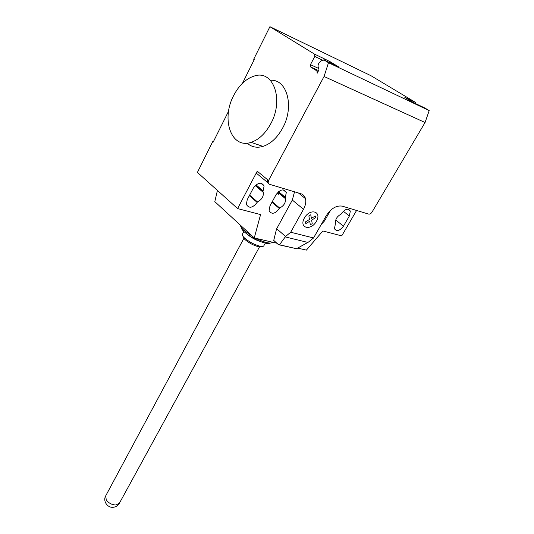 <?xml version="1.0" encoding="UTF-8"?>
<svg xmlns="http://www.w3.org/2000/svg" width="534" height="534" viewBox="0 0 534 534"><rect width="100%" height="100%" fill="white"/><g stroke="black" fill="none" stroke-linecap="round" stroke-linejoin="round"><path stroke-width="0.8" d="M261.753 246.474L258.536 246.748C253.57 245.426 249.024 243.017 244.892 239.512L242.977 236.288M265.298 243.124L263.849 245.76C263.476 246.514 262.221 246.675 260.085 246.247C254.424 244.732 249.238 241.982 244.519 237.99L244.405 237.884C242.756 236.288 242.069 235.093 242.356 234.286L242.436 234.132M270.317 243.05C269.53 243.631 267.975 243.684 265.652 243.197C257.889 241.101 250.746 237.316 244.225 231.843L244.038 231.663C242.069 229.787 241.108 228.305 241.168 227.237M252.962 236.742L243.644 230.101C241.501 228.058 240.46 226.456 240.52 225.295M272.587 242.229C271.919 243.137 270.137 243.29 267.227 242.69C263.956 241.962 260.171 240.507 255.866 238.324M261.446 241.949C256.086 240.293 251.247 237.67 246.935 234.079M270.825 123.608C265.451 133.467 258.877 139.714 251.093 142.344C231.416 149.273 220.909 119.489 233.518 95.82C238.992 85.213 246 78.591 254.544 75.941C273.261 69.627 284.168 99.598 270.825 123.608M247.149 143.145C251.527 147.05 256.801 148.138 262.955 146.409C270.745 143.846 277.313 137.712 282.66 128.013C294.641 106.613 287.045 78.825 270.364 80.294M343.442 226.176C339.671 230.962 336.674 231.803 334.464 228.706L335.532 223.099C335.192 219.334 337.041 216.35 341.072 214.141L341.346 213.667C345.118 208.861 348.108 208 350.331 211.077L349.363 216.003L343.442 226.176L335.719 219.968M247.222 199.676L253.343 188.088C257.788 182.421 261.38 181.714 264.11 185.979L262.968 191.499L263.322 192.434C263.662 196.592 261.7 199.743 257.428 201.885L257.148 202.406C252.689 208.046 249.104 208.727 246.381 204.442L247.222 199.676M249.625 195.13L257.428 201.885M255.572 185.238L262.968 191.499M276.886 243.23L254.271 237.95L260.565 214.601L237.583 208.567L197.406 172.409L212.692 141.69L213.293 141.884M268.308 183.429L267.167 182.134L267.594 179.731L268.549 180.519L324.051 76.489L425.057 122.52L372.058 212.051C371.017 213.593 369.895 214.281 368.694 214.107L342.174 206.131C336.36 205.263 331.053 208.447 326.254 215.703L313.551 237.964L308.445 242.096L296.524 248.724L278.494 244.679L279.496 244.759L285.557 236.509L290.69 232.23L313.551 237.964M268.549 180.519L268.121 182.922L269.296 184.223L300.889 193.722C303.259 194.483 304.794 196.138 305.488 198.675C306.236 201.905 305.575 205.436 303.499 209.268L290.69 232.23M237.583 208.567L257.234 171.194L256.834 173.577L258.643 175.072M279.496 244.759L296.524 248.724M276.365 229.613L273.742 240.407L278.494 244.679M277.693 229.587L276.232 229.58L277.693 229.587L285.557 236.509M303.499 209.268L292.325 200.063L276.232 229.58M321.294 224.393L324.492 220.956L330.593 210.262M285.163 197.934L286.331 192.427C283.734 188.489 280.303 189.243 276.045 194.69L269.957 205.937L269.096 210.723C271.679 214.675 275.103 213.947 279.375 208.534L279.656 208.026C283.868 205.857 285.797 202.74 285.443 198.681L285.163 197.934L278.081 192.053M279.656 208.026L272.233 201.725M278 192.127L278.327 194.349L276.999 193.235M292.325 200.063L294.521 191.806M212.692 141.69L213.186 142.097L228.585 111.165M356.579 210.463L341.72 235.894L322.896 230.955L306.382 250.126L297.658 248.09M217.425 190.431L214.802 201.645L254.271 237.95M242.496 83.237L254.244 59.641L253.703 59.274L269.91 26.7L314.573 54.154L314.766 56.45L310.454 64.661L310.641 66.957L316.962 70.969L317.149 73.285L318.918 69.947L318.898 69.06C317.176 65.562 318.184 62.698 321.929 60.475L324.165 60.048L328.497 62.718L324.051 76.489M331.314 63.459L330.339 61.831L338.876 67.057L324.165 60.048M425.057 122.52L429.202 110.605L424.93 108.048L413.289 102.501L404.845 97.428L415.472 102.381L415.939 103.763M269.91 26.7L371.03 75.748L415.472 102.381M409.965 100.505L409.378 99.591M429.202 110.605L328.497 62.718M324.145 60.055L323.691 58.513L330.339 61.831M325.72 60.789L324.739 59.161M308.866 215.903L310.781 214.755L311.362 218.366L315.287 216.01L315.561 217.752L311.636 220.108L312.21 223.666L310.314 224.807L309.733 221.25L305.795 223.606L305.508 221.87L309.446 219.507L308.866 215.903M304.36 218.032C298.666 228.165 310.875 231.275 316.408 221.31C322.202 211.337 310.06 207.819 304.36 218.032M259.811 246.334L119.449 503.128L116.025 504.99C111.96 504.89 108.689 503.182 106.219 499.864L105.765 495.739M343.295 211.23L349.363 216.003M249.351 195.651L257.148 202.406M256.02 184.864L263.249 190.972M267.594 179.731L257.234 171.194M285.256 236.922L307.851 242.423M324.492 220.956L323.651 220.268M285.443 197.42L278.508 191.673M279.375 208.534L271.966 202.232M314.573 54.154L323.691 58.513M316.962 70.969L318.104 71.489M310.641 66.957L318.571 70.601M318.344 68.312L310.454 64.661M322.85 60.295L314.766 56.45M244.232 237.71L105.652 495.959C102.621 501.306 107.868 508.495 113.889 507.187C116.299 506.713 118.121 505.418 119.356 503.302M244.792 239.419L244.405 237.884M243.951 231.309L242.356 234.286M244.038 231.663L243.644 230.101M265.652 243.197L267.227 242.69M258.536 246.748L260.085 246.247M251.093 142.344L262.955 146.409M347.888 209.174L350.331 211.077M255.219 185.572L263.322 192.434M260.712 183.135L264.11 185.979M256.834 173.577L268.121 182.922M298.453 192.994L305.488 198.675M285.443 198.681L278.181 192.654M286.331 192.427L283.194 189.85"/></g></svg>
